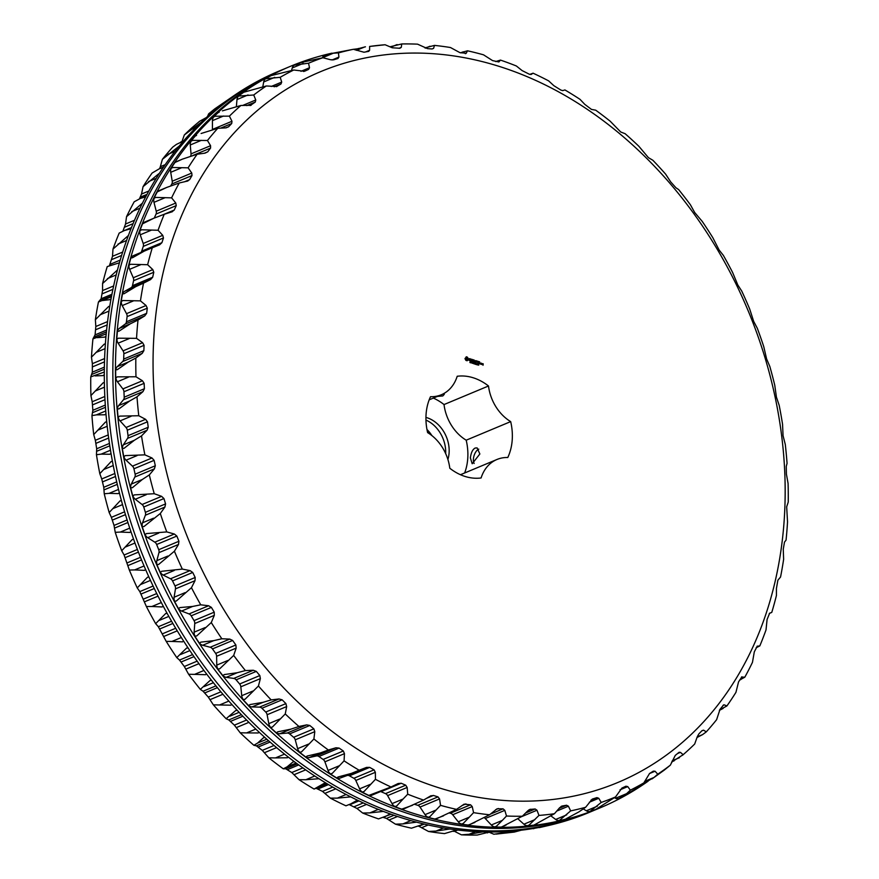 <?xml version="1.0" encoding="UTF-8"?>
<svg xmlns="http://www.w3.org/2000/svg" width="879" height="879" viewBox="0 0 879 879"><rect width="100%" height="100%" fill="white"/><g stroke="black" fill="none" stroke-linecap="round" stroke-linejoin="round"><path stroke-width="1.32" d="M599.939 807.922L597.335 809.01A401.802 315.319 -112.7 0 1 412.163 814.866A401.802 315.319 -112.7 0 1 119.335 448.477A401.802 315.319 -112.7 0 1 287.598 67.507L290.202 66.419A401.802 315.319 67.3 0 0 121.939 447.389A401.802 315.319 67.3 0 0 414.778 813.778A401.802 315.319 67.3 0 0 599.939 807.922A401.802 315.319 67.3 0 0 648.131 781.178M671.545 762.434A401.802 315.319 67.3 0 0 672.655 761.434M357.621 48.806A401.802 315.319 67.3 0 0 353.523 49.323M331.987 53.158A401.802 315.319 67.3 0 0 290.202 66.419M357.456 48.883L356.204 49.224A47.554 37.325 -112.7 0 1 356.467 49.29M355.193 49.894A6.219 4.878 -112.7 0 1 355.797 49.565L358.445 48.466M326.362 54.652L324.571 55.19A47.554 37.325 -112.7 0 1 324.955 55.234M324.648 55.366L333.394 53.19L322.351 57.805A6.219 4.878 -112.7 0 1 324.648 55.366A6.219 4.878 -112.7 0 1 324.988 55.245M300.376 62.695A401.549 315.132 67.3 0 0 294.179 65.068A47.554 37.325 -112.7 0 1 294.586 65.068L308.529 63.222A397.682 312.1 -112.7 0 1 322.857 57.739L300.376 62.695M291.564 70.353L292.235 67.98A6.219 4.878 -112.7 0 1 294.586 65.068M272.435 75.286L271.182 75.616A401.549 315.132 67.3 0 0 265.326 78.769A47.554 37.325 -112.7 0 1 265.733 78.714L280.203 77.297A397.682 312.1 -112.7 0 1 293.718 70.012L272.413 75.297M262.821 86.658L263.689 81.956A6.219 4.878 -112.7 0 1 265.733 78.714M243.769 92.24A401.549 315.132 67.3 0 0 238.319 96.141A47.554 37.325 -112.7 0 1 238.714 96.042L253.723 94.998A397.682 312.1 -112.7 0 1 266.304 85.977L243.769 92.24M236.374 106.524L236.989 99.569A6.219 4.878 -112.7 0 1 238.714 96.042M219.025 112.281A6.219 4.878 -112.7 0 1 219.19 112.204L218.421 112.402A401.549 315.132 67.3 0 0 213.443 117.017A47.554 37.325 -112.7 0 1 213.817 116.874L215.333 116.237L229.397 116.138A397.682 312.1 -112.7 0 1 240.912 105.469L222.42 110.853M212.421 129.729A4.142 3.252 -112.7 0 0 212.432 129.433L212.443 120.643A6.219 4.878 -112.7 0 1 213.817 116.874M195.797 135.827A6.219 4.878 -112.7 0 1 196.577 135.388L195.402 135.893A401.549 315.132 67.3 0 0 190.93 141.178L192.809 140.354L207.455 140.497A397.682 312.1 -112.7 0 1 217.772 128.301L201.104 133.498M190.556 156.22A4.142 3.252 -112.7 0 0 191.029 153.88L190.271 144.98A6.219 4.878 -112.7 0 1 191.248 141.036M175.251 162.439A6.219 4.878 -112.7 0 1 176.492 161.604L182.48 159.11L174.943 162.483A401.549 315.132 67.3 0 0 171.042 168.372L172.877 167.504L188.117 167.834A397.682 312.1 -112.7 0 1 197.149 154.232L182.48 159.11M170.68 185.898L171.801 183.997A4.142 3.252 -112.7 0 0 172.229 181.217L170.713 172.306A6.219 4.878 -112.7 0 1 171.295 168.252M157.517 191.853A6.219 4.878 -112.7 0 1 159.132 190.6L166.691 187.447L157.264 191.897A401.549 315.132 67.3 0 0 153.946 198.335L155.77 197.423L171.603 197.852A397.682 312.1 -112.7 0 1 179.239 182.986L166.691 187.447M154.254 218.069L156.044 214.058A4.142 3.252 -112.7 0 0 156.231 211.191L153.979 202.346A6.219 4.878 -112.7 0 1 154.177 198.214M142.75 223.793A6.219 4.878 -112.7 0 1 144.694 222.057L153.869 218.223L142.53 223.815A401.549 315.132 67.3 0 0 139.849 230.737L141.64 229.782L158.055 230.254A397.682 312.1 -112.7 0 1 164.241 214.267L153.869 218.223M140.794 252.537A4.142 3.252 -112.7 0 0 141.717 251.13L143.266 246.406A4.142 3.252 -112.7 0 0 143.189 243.483L140.233 234.803A6.219 4.878 -112.7 0 1 140.058 230.628M131.103 257.91A6.219 4.878 -112.7 0 1 133.311 255.668A6.219 4.878 -112.7 0 1 133.366 255.646L143.848 251.262M144.409 251.031L132.421 257.778L130.905 257.932A401.549 315.132 67.3 0 0 128.883 265.26L130.641 264.271L147.639 264.711A397.682 312.1 -112.7 0 1 152.287 247.779L133.311 255.668M122.675 293.861A6.219 4.878 -112.7 0 1 124.708 291.268L131.026 287.752A4.142 3.252 -112.7 0 0 132.476 285.686L133.586 280.709A4.142 3.252 -112.7 0 0 133.256 277.764L129.609 269.326A6.219 4.878 -112.7 0 1 129.07 265.161M122.5 293.883A401.549 315.132 67.3 0 0 121.159 301.552L122.873 300.53L140.442 300.871A397.682 312.1 -112.7 0 1 143.519 283.159L135.74 286.653L124.06 293.74L122.5 293.883M117.577 331.284A6.219 4.878 -112.7 0 1 119.335 328.383L125.203 324.065A4.142 3.252 -112.7 0 0 126.444 321.791L127.092 316.616A4.142 3.252 -112.7 0 0 126.521 313.671L122.214 305.584A6.219 4.878 -112.7 0 1 121.335 301.453M117.401 331.306A401.549 315.132 67.3 0 0 116.764 339.228L118.445 338.184L136.542 338.349A397.682 312.1 -112.7 0 1 138.014 320.033L130.378 323.78L119.006 331.163L117.401 331.306M115.83 369.795A6.219 4.878 -112.7 0 1 117.303 366.631L122.664 361.533A4.142 3.252 -112.7 0 0 123.675 359.082L123.862 353.765A4.142 3.252 -112.7 0 0 123.049 350.853L118.149 343.184A6.219 4.878 -112.7 0 1 116.918 339.14M115.665 369.817A401.549 315.132 67.3 0 0 115.731 377.915L117.368 376.849L135.981 376.772A397.682 312.1 -112.7 0 1 135.838 358.05L128.345 362.016L117.314 369.674L115.665 369.817M117.478 408.999A6.219 4.878 -112.7 0 1 118.643 405.593L123.434 399.78A4.142 3.252 -112.7 0 0 124.214 397.176L123.939 391.77A4.142 3.252 -112.7 0 0 122.884 388.925L117.423 381.75A6.219 4.878 -112.7 0 1 115.885 377.827M117.314 409.021A401.549 315.132 67.3 0 0 118.083 417.217L119.687 416.119L138.772 415.734A397.682 312.1 -112.7 0 1 137.003 396.803L129.674 400.978L119.006 408.867L117.314 409.021M122.489 448.488A6.219 4.878 -112.7 0 1 123.324 444.873L127.51 438.412A4.142 3.252 -112.7 0 0 128.037 435.676L127.301 430.238A4.142 3.252 -112.7 0 0 126.027 427.491L120.071 420.887A6.219 4.878 -112.7 0 1 118.225 417.118M122.335 448.51A401.549 315.132 67.3 0 0 123.785 456.706L125.345 455.608L144.881 454.85A397.682 312.1 -112.7 0 1 141.508 435.896L134.366 440.258L124.049 448.334L122.335 448.51M130.806 487.867A6.219 4.878 -112.7 0 1 131.312 484.076L134.839 477.033A4.142 3.252 -112.7 0 0 135.124 474.199L133.927 468.782A4.142 3.252 -112.7 0 0 132.443 466.145L126.049 460.189A6.219 4.878 -112.7 0 1 123.917 456.619M130.652 487.878A401.549 315.132 67.3 0 0 132.795 496.009L134.3 494.888L154.243 493.712A397.682 312.1 -112.7 0 1 149.309 474.935L142.343 479.473L132.41 487.691L130.652 487.878M142.354 526.708A6.219 4.878 -112.7 0 1 142.519 522.807L145.354 515.237A4.142 3.252 -112.7 0 0 145.376 512.336L143.749 506.996A4.142 3.252 -112.7 0 0 142.068 504.513L135.3 499.261A6.219 4.878 -112.7 0 1 132.916 495.921M142.2 526.73A401.549 315.132 67.3 0 0 145.002 534.707L146.474 533.575L166.768 531.916A397.682 312.1 -112.7 0 1 160.308 513.501L143.991 526.521L142.2 526.73M157.011 564.648A6.219 4.878 -112.7 0 1 156.825 560.648L158.945 552.649A4.142 3.252 -112.7 0 0 158.714 549.705L156.66 544.497A4.142 3.252 -112.7 0 0 154.803 542.178L147.738 537.684A6.219 4.878 -112.7 0 1 145.123 534.619M156.858 564.67A401.549 315.132 67.3 0 0 160.286 572.394L161.714 571.273L182.316 569.087A397.682 312.1 -112.7 0 1 174.405 551.221L158.681 564.428L156.858 564.67M174.624 601.269A6.219 4.878 -112.7 0 1 174.097 597.237L175.47 588.864A4.142 3.252 -112.7 0 0 174.987 585.919L172.526 580.898A4.142 3.252 -112.7 0 0 170.515 578.778L163.219 575.086A6.219 4.878 -112.7 0 1 160.407 572.306M174.481 601.291A401.549 315.132 67.3 0 0 178.492 608.707L179.876 607.587L192.622 606.455L200.731 604.818A397.682 312.1 -112.7 0 1 191.457 587.699L176.327 601.016L174.481 601.291M195.028 636.209A6.219 4.878 -112.7 0 1 194.138 632.166L194.753 623.53A4.142 3.252 -112.7 0 0 194.039 620.607L191.193 615.827A4.142 3.252 -112.7 0 0 189.04 613.927L181.59 611.07A6.219 4.878 -112.7 0 1 178.613 608.609M194.874 636.231A401.549 315.132 67.3 0 0 199.434 643.252L200.786 642.142L213.707 640.659L221.838 638.769A397.682 312.1 -112.7 0 1 211.279 622.552L196.742 635.924L194.874 636.231M217.992 669.106A6.219 4.878 -112.7 0 1 216.761 665.106L216.619 656.283A4.142 3.252 -112.7 0 0 215.663 653.405L212.465 648.911A4.142 3.252 -112.7 0 0 210.202 647.252L202.664 645.263A6.219 4.878 -112.7 0 1 199.555 643.153M217.827 669.139A401.549 315.132 67.3 0 0 222.903 675.676L224.211 674.589L237.275 672.721L245.395 670.567A397.682 312.1 -112.7 0 1 233.682 655.437L219.717 668.787L217.827 669.139M243.285 699.618A6.219 4.878 -112.7 0 1 241.736 695.707L240.824 686.796A4.142 3.252 -112.7 0 0 239.637 683.994L236.121 679.83A4.142 3.252 -112.7 0 0 233.759 678.423L226.233 677.335A6.219 4.878 -112.7 0 1 223.024 675.588M243.12 699.651A401.549 315.132 67.3 0 0 248.647 705.661L249.922 704.584L263.085 702.321L271.182 699.904A397.682 312.1 -112.7 0 1 258.426 686.005L245.032 699.266L243.12 699.651M270.655 727.438A6.219 4.878 -112.7 0 1 268.787 723.648L267.117 714.737A4.142 3.252 -112.7 0 0 265.722 712.045L261.931 708.254A4.142 3.252 -112.7 0 0 259.503 707.123L252.042 706.925A6.219 4.878 -112.7 0 1 248.768 705.562M270.479 727.482A401.549 315.132 67.3 0 0 276.402 732.888L277.643 731.844L290.872 729.152L298.937 726.472A397.682 312.1 -112.7 0 1 285.257 713.957L272.402 727.043L270.479 727.482M299.816 752.281A6.219 4.878 -112.7 0 1 297.64 748.655L295.245 739.832A4.142 3.252 -112.7 0 0 293.641 737.283L289.609 733.91A4.142 3.252 -112.7 0 0 287.136 733.053L279.841 733.756A6.219 4.878 -112.7 0 1 276.533 732.789M299.64 752.325A401.549 315.132 67.3 0 0 305.892 757.083L307.112 756.061L320.363 752.94L328.35 749.996A397.682 312.1 -112.7 0 1 313.902 738.986L301.563 751.842L299.64 752.325M330.482 773.883A6.219 4.878 -112.7 0 1 328.021 770.465L324.911 761.818A4.142 3.252 -112.7 0 0 323.12 759.434L318.89 756.511A4.142 3.252 -112.7 0 0 316.396 755.94L309.32 757.544A6.219 4.878 -112.7 0 1 306.035 756.973M330.284 773.938A401.549 315.132 67.3 0 0 336.811 778.003L337.997 777.003L351.237 773.443L359.148 770.235A397.682 312.1 -112.7 0 1 344.074 760.851L332.218 773.41L330.284 773.938M362.324 792.034A6.219 4.878 -112.7 0 1 359.599 788.848L355.808 780.475A4.142 3.252 -112.7 0 0 353.852 778.278L349.457 775.827A4.142 3.252 -112.7 0 0 346.974 775.564L340.206 778.047A6.219 4.878 -112.7 0 1 336.965 777.882M362.115 792.089A401.549 315.132 67.3 0 0 368.839 795.418L391.001 786.991A397.682 312.1 -112.7 0 1 375.443 779.31L364.049 791.518L362.115 792.089M372.158 795.055A6.219 4.878 -112.7 0 1 371.861 795.187A6.219 4.878 -112.7 0 1 369.004 795.286M380.607 791.539A4.142 3.252 -112.7 0 1 381.014 791.682L385.518 793.627A4.142 3.252 -112.7 0 1 387.617 795.616L407.164 787.452L407.713 794.198A397.682 312.1 -112.7 0 0 423.568 800.077L404.142 808.779A6.219 4.878 -112.7 0 1 401.846 809.01M395.012 806.526A6.219 4.878 -112.7 0 1 392.045 803.626L387.617 795.616M392.045 803.626L403.087 799.022L396.715 805.977L394.792 806.603A401.549 315.132 67.3 0 0 401.648 809.152L412.46 805.307M414.668 804.34L417.8 805.318A4.142 3.252 -112.7 0 1 420.019 807.076L439.566 798.912L440.533 805.351A397.682 312.1 -112.7 0 0 456.542 809.372L436.874 818.613A6.219 4.878 -112.7 0 1 435.138 818.909M428.238 817.239A6.219 4.878 -112.7 0 1 425.04 814.646L420.019 807.076M425.04 814.646L436.083 810.042L429.897 816.657L427.985 817.327A401.549 315.132 67.3 0 0 434.907 819.074L443.587 815.8M449.477 813.053L450.356 813.229A4.142 3.252 -112.7 0 1 452.685 814.734L472.232 806.57L473.572 812.646A397.682 312.1 -112.7 0 0 489.57 814.767L469.705 824.59A6.219 4.878 -112.7 0 1 468.562 824.876M461.64 824.041A6.219 4.878 -112.7 0 1 458.245 821.799L452.685 814.734M458.245 821.799L469.287 817.184L463.255 823.425L461.343 824.15A401.549 315.132 67.3 0 0 468.276 825.073L474.902 822.414M484.318 817.756A4.142 3.252 -112.7 0 1 485.263 818.525L504.81 810.361L506.502 816.02A397.682 312.1 -112.7 0 0 522.324 816.228L502.305 826.645A6.219 4.878 -112.7 0 1 501.799 826.82M494.899 826.864A6.219 4.878 -112.7 0 1 491.317 824.996L485.263 818.525M491.317 824.996L502.348 820.382L496.437 826.227L494.547 827.007A401.549 315.132 67.3 0 0 501.393 827.095L506.117 825.051M556.737 811.064L568.405 806.197L566.57 805.241L562.197 805.999L559.626 807.735L554.44 813.712L533.938 825.117A401.549 315.132 67.3 0 1 527.246 825.853A47.554 37.325 -112.7 0 0 527.598 825.667A6.219 4.878 -112.7 0 1 523.906 824.216L517.973 818.887M566.603 818.525L565.571 819.151A401.549 315.132 67.3 0 1 559.088 820.722A47.554 37.325 -112.7 0 0 559.418 820.492A6.219 4.878 -112.7 0 1 555.693 819.459L551.023 815.976M620.025 789.814L627.749 786.595L625.936 786.222L621.936 788.056L615.531 796.956L595.973 809.273A401.549 315.132 67.3 0 1 589.776 811.647A47.554 37.325 -112.7 0 0 590.073 811.372A6.219 4.878 -112.7 0 1 586.337 810.79L583.293 808.933M649.438 773.575L655.064 771.224L653.295 771.158L649.548 773.498L643.867 782.87L637.495 787.782L618.97 798.736A47.554 37.325 -112.7 0 0 619.234 798.418A6.219 4.878 -112.7 0 1 619.113 798.473A6.219 4.878 -112.7 0 1 615.542 798.275L614.476 797.769M644.67 781.365L654.02 777.454L646.054 782.046A6.219 4.878 -112.7 0 1 644.164 782.332M646.559 781.838A47.554 37.325 -112.7 0 1 646.384 782.101L647.779 781.321M529.773 74.396L533.07 73.188A397.682 312.1 -112.7 0 1 548.617 80.857L553.891 85.702L560.89 90.076L562.714 90.614L564.922 89.944A397.682 312.1 -112.7 0 1 579.997 99.327L584.788 104.359L591.457 109.403L595.709 110.183A397.682 312.1 -112.7 0 1 610.169 121.192L620.739 132.004L625.134 133.707A397.682 312.1 -112.7 0 1 638.813 146.222L648.416 157.649L652.877 160.275A397.682 312.1 -112.7 0 1 665.645 174.163L670.71 181.909L675.929 187.754L678.665 189.611A397.682 312.1 -112.7 0 1 690.389 204.741L694.685 212.498L702.233 221.409A397.682 312.1 -112.7 0 1 712.781 237.616L719.154 250.086L723.34 255.349A397.682 312.1 -112.7 0 1 732.614 272.479L737.822 285.005L741.755 291.092A397.682 312.1 -112.7 0 1 749.666 308.947L753.688 321.406L757.302 328.252A397.682 312.1 -112.7 0 1 763.763 346.667L766.598 358.907L769.828 366.466A397.682 312.1 -112.7 0 1 774.762 385.244L776.421 397.121L779.19 405.329A397.682 312.1 -112.7 0 1 782.552 424.282L783.046 435.665L785.288 444.433A397.682 312.1 -112.7 0 1 787.057 463.376L786.255 466.397L786.408 474.133L788.078 483.406A397.682 312.1 -112.7 0 1 788.232 502.129L786.672 506.82L787.529 521.829A397.682 312.1 -112.7 0 1 786.892 531.015A397.682 312.1 -112.7 0 1 786.057 540.135L784.486 542.112L783.255 549.287L783.628 559.308A397.682 312.1 -112.7 0 1 780.552 577.02L777.871 580.228L776.443 588.414L776.432 595.457A397.682 312.1 -112.7 0 1 771.773 612.399L769.279 613.465M769.586 613.212L771.773 612.399M769.63 613.201L767.081 619.508L766.016 629.913A397.682 312.1 -112.7 0 1 759.83 645.9L756.127 647.768M757.094 646.241L759.83 645.9M739.7 679.961L744.821 677.193A397.682 312.1 -112.7 0 0 752.468 662.326L754.303 651.855L757.28 646.131M741.03 679.401L739.591 680.126M741.513 677.061L744.821 677.193M719.648 709.891L726.911 705.947A397.682 312.1 -112.7 0 0 735.943 692.344L738.547 681.906L741.909 676.797M723.164 708.419L719.418 710.331M723.01 705.387L724.252 704.859L726.911 705.947M697.223 736.844L702.574 734.613L706.287 731.877A397.682 312.1 -112.7 0 0 716.616 719.681L720 709.375L723.659 704.881M702.574 734.613L696.981 737.525M701.739 730.91L703.563 730.152L706.287 731.877M701.969 730.669L703.563 730.152L701.969 730.669L698.827 733.954L697.267 736.745L694.674 744.041A397.682 312.1 -112.7 0 1 686.708 751.545A397.682 312.1 -112.7 0 1 683.159 754.698L673.446 760.928M671.765 761.917L672.479 761.5M677.533 753.545L680.423 752.347L683.159 754.698M680.423 752.347L678.731 752.578L675.27 755.402L670.336 765.18A397.682 312.1 -112.7 0 1 657.756 774.201L654.02 777.454M679.302 752.215L678.731 752.578M664.194 770.169L670.336 765.18M655.064 771.224L657.756 774.201M643.867 782.87A397.682 312.1 -112.7 0 1 630.353 790.166L626.573 793.671L619.113 798.473M619.201 798.615L620.761 797.78M619.234 798.418L620.706 797.802M627.749 786.595L630.353 790.166M615.531 796.956A397.682 312.1 -112.7 0 1 601.214 802.428L589.776 811.647M590.073 811.372L591.589 810.735M589.348 802.219L598.764 798.286L601.214 802.428M598.764 798.286L596.929 797.627L592.49 799.011M592.248 799.132L585.623 807.274A397.682 312.1 -112.7 0 1 570.647 810.888L559.088 820.722M566.68 818.47L578.832 811.932L585.623 807.274M559.418 820.492L560.934 819.854M568.405 806.197L570.647 810.888M561 806.504L561.615 806.175M554.44 813.712A397.682 312.1 -112.7 0 1 538.97 815.426L529.114 825.04L527.246 825.853M527.598 825.667L529.114 825.04M521.676 816.624L536.981 810.229L538.97 815.426M536.981 810.229L535.168 808.988L529.707 809.438M528.675 810.042L530.685 809.207L527.949 810.669L522.324 816.228M502.348 820.382L506.502 816.02M504.81 810.361L503.063 808.834L497.096 808.768L489.57 814.767M469.287 817.184L473.572 812.646M472.232 806.57L470.551 804.79L464.112 804.164L456.542 809.372M436.083 810.042L440.533 805.351M439.566 798.912L437.995 796.879L433.424 795.451L430.38 796.055L423.568 800.077M431.106 795.682L430.38 796.055M403.087 799.022L407.713 794.198M407.164 787.452L405.724 785.189L401.209 783.244L398.11 783.541L391.001 786.991M355.808 780.475L375.355 772.311L375.443 779.31M375.355 772.311L374.058 769.839L369.663 767.389L366.521 767.4L359.148 770.235M324.911 761.818L344.458 753.655L344.074 760.851M344.458 753.655L343.326 750.996L339.085 748.073L335.943 747.776L328.35 749.996M295.245 739.832L314.792 731.669L313.902 738.986M314.792 731.669L313.847 728.845L309.804 725.472L306.683 724.878L298.937 726.472M267.117 714.737L286.664 706.573L285.257 713.957M286.664 706.573L285.917 703.607L282.126 699.816L279.039 698.959L271.182 699.904M240.824 686.796L260.371 678.632L258.426 686.005M260.371 678.632L259.832 675.555L256.327 671.391L253.306 670.259L245.395 670.567M216.619 656.283L236.165 648.12L233.682 655.437M236.165 648.12L235.858 644.977L232.66 640.472L229.738 639.088L221.838 638.769M194.753 623.53L214.3 615.366L211.279 622.552M214.3 615.366L214.234 612.169L211.389 607.389L208.587 605.752L200.731 604.818M175.47 588.864L195.017 580.7L191.457 587.699M195.017 580.7L195.193 577.481L192.721 572.46L190.062 570.614L182.316 569.087M158.945 552.649L178.492 544.475L174.405 551.221M178.492 544.475L178.92 541.266L176.855 536.058L174.35 534.014L166.768 531.916M145.354 515.237L164.9 507.073L160.308 513.501M164.9 507.073L165.582 503.898L163.944 498.558L161.615 496.349L154.243 493.712M134.839 477.033L154.385 468.859L149.309 474.935M154.385 468.859L155.319 465.76L154.122 460.343L151.99 457.981L144.881 454.85M127.51 438.412L147.057 430.249L141.508 435.896M147.057 430.249L148.232 427.238L147.496 421.799L145.573 419.316L138.772 415.734M123.434 399.78L142.98 391.616L137.003 396.803M142.98 391.616L144.409 388.738L144.134 383.332L142.431 380.761L135.981 376.772M122.664 361.533L142.211 353.369L135.838 358.05M142.211 353.369L143.87 350.644L144.068 345.326L142.596 342.689L136.542 338.349M125.203 324.065L144.749 315.902L138.014 320.033M144.749 315.902L146.639 313.353L147.287 308.177L146.068 305.507L140.442 300.871M131.026 287.752L150.573 279.588L143.519 283.159M150.573 279.588L152.671 277.248L153.781 272.27L152.803 269.6L147.639 264.711M159.681 244.791L152.287 247.779M159.615 244.812L161.912 242.692L163.461 237.967L162.736 235.319L158.055 230.254M172.317 211.729L164.241 214.267M171.79 211.927L174.262 210.048L176.25 205.62L175.778 203.027L171.603 197.852M187.952 180.953L179.239 182.986M186.963 181.272L189.6 179.646L191.996 175.558L191.776 173.053L188.117 167.834M204.324 153.243L207.774 151.803L204.994 153.155L197.149 154.232M207.774 151.803L210.553 148.101L210.575 145.705L207.455 140.497M226.112 127.829L228.584 126.796L225.683 127.862L217.772 128.301M228.584 126.796L231.715 123.521L231.979 121.269L229.397 116.138M213.443 117.017L215.333 116.237M251.108 105.304L240.912 105.469M250.196 105.568L255.284 102.063L255.767 99.986L253.723 94.998M238.319 96.141L240.231 95.415M276.863 86.516L266.304 85.977M276.402 86.669L280.994 83.966L281.709 82.088L280.203 77.297M265.326 78.769L267.249 78.088M304.53 71.276L293.718 70.012M304.442 71.309L308.606 69.408L309.518 67.738L308.529 63.222M294.179 65.068L296.102 64.431M338.041 58.464L333.613 59.838L330.471 59.728L322.857 57.739M337.822 58.541L338.92 57.102L338.448 52.905A397.682 312.1 -112.7 0 1 353.424 49.29L327.713 54.234M333.394 53.19L338.448 52.905M368.861 51.323L363.972 52.235L353.424 49.29M368.345 51.465L369.619 50.279L369.619 46.455A397.682 312.1 -112.7 0 1 385.101 44.752L369.619 46.455M358.138 48.697L365.455 46.807M399.868 48.268L401.285 47.345L399.868 48.268L392.265 47.785L385.101 44.752M389.968 46.807L401.747 43.95A397.682 312.1 -112.7 0 1 417.569 44.159L427.491 48.631L432.05 48.96L433.6 48.334L434.49 45.4A397.682 312.1 -112.7 0 1 450.487 47.532L459.992 52.685L466.244 53.212L467.518 50.806A397.682 312.1 -112.7 0 1 483.538 54.828L492.548 60.596L498.865 61.959L500.492 60.102A397.682 312.1 -112.7 0 1 516.358 65.98L522.071 70.562L529.334 74.221L531.136 74.473L533.07 73.188M399 48.301L401.285 47.345L401.747 43.95M432.05 48.96L433.6 48.334L432.083 48.971M424.909 47.884L434.49 45.4M465.87 53.531L465.233 53.641M460.409 52.762L467.518 50.806M495.69 61.563L500.492 60.102M594.358 810.229A401.802 315.319 -112.7 0 1 591.402 811.493A401.802 315.319 -112.7 0 1 406.23 817.349A401.802 315.319 -112.7 0 1 113.402 450.949A401.802 315.319 -112.7 0 1 281.665 69.99A401.802 315.319 -112.7 0 1 284.642 68.771M783.837 524.884A385.244 302.332 -112.7 0 1 286.642 690.938A385.244 302.332 -112.7 0 1 336.965 65.518A385.244 302.332 -112.7 0 1 783.837 524.884M281.665 69.99L279.061 71.078A401.802 315.319 67.3 0 0 110.787 452.037A401.802 315.319 67.3 0 0 403.626 818.437A401.802 315.319 67.3 0 0 588.798 812.581L591.402 811.493M466.496 356.775L464.969 358.61L465.903 360.39L467.101 360.764L468.166 359.95L468.276 358.577L467.397 357.149L466.156 356.874M469.65 358.61L469.133 359.39L470.243 360.544L469.144 360.39L470.43 360.753L469.353 359.28L470.474 359.126L469.188 358.786M470.748 359.071L471.309 361.313L471.562 359.445L472.188 359.522L470.748 359.071M473.605 359.841L472.462 359.61L472.309 361.511L473.429 361.972L472.528 361.456L472.583 360.731L473.418 360.873L472.66 359.786L473.704 359.994L472.462 359.654M470.584 362.522L469.913 362.544L470.078 361.708L470.43 362.587M471.353 362.346L470.737 362.862L470.825 361.884L471.353 362.346L470.803 362.082M472.1 363.28L471.529 362.104L472.1 363.28M473.891 362.84L473.594 363.741L472.847 362.511L473.067 363.412L473.759 362.895M474.814 361.555L474.188 360.027L474.012 362.148L474.242 360.61L474.792 361.906L475.506 360.994L475.594 362.522L475.748 360.621L474.638 361.632M477.418 361.148L476.176 360.764L476.121 362.807L476.297 361.895L477.132 362.027L476.374 360.939L477.242 361.214M477.945 361.313L477.682 363.291L477.726 361.401M479.626 361.829L478.385 361.445L478.231 363.346L479.352 363.807L478.451 363.291L478.506 362.577L479.341 362.719L478.583 361.632L479.462 361.895M474.638 364.071L474.067 362.884L474.638 364.071M475.407 364.302L474.946 363.159L475.407 364.302M476.55 364.159L476 364.378L476.066 363.62L476.429 364.214M477.297 364.389L476.748 364.62L476.803 363.851L477.165 364.444M478 365.115L477.517 364.005L478 365.115M478.78 365.071L478.143 364.873L478.605 364.302L478.78 365.071M481.121 364.356L480.615 362.983L481.121 364.356M481.703 363.445L481.516 364.477L482.296 363.774L481.483 363.532M483.131 363.763L482.406 363.664L483 365.279L483.219 363.917L482.406 363.719M496.976 459.475A40.643 31.897 -112.7 0 0 481.099 477.967A52.674 41.335 -112.7 0 1 449.795 468.243A40.643 31.897 -112.7 0 0 427.623 432.622A52.674 41.335 -112.7 0 1 430.512 396.704A40.643 31.897 -112.7 0 0 441.324 394.759A40.643 31.897 -112.7 0 0 457.201 376.267A52.674 41.335 -112.7 0 1 488.504 385.991A40.643 31.897 -112.7 0 0 510.677 421.612A52.674 41.335 -112.7 0 1 507.787 457.519A40.643 31.897 -112.7 0 0 496.976 459.475L460.475 474.715M468.276 358.577L467.716 358.412M470.111 358.753L469.408 358.709M472.089 359.368L470.792 359.137M472.605 360.5L473.32 360.72M472.528 361.456L473.451 361.741M474.737 361.851L475.517 360.72M477.132 361.181L476.176 360.808M476.319 361.654L477.033 361.873M479.352 361.862L478.385 361.5M478.528 362.335L479.242 362.566M479.374 363.576L478.275 363.412M481.22 363.17L480.494 363.126M433.347 398.088A52.674 41.335 67.3 0 1 444.027 404.56L488.504 385.991M437.357 396.407L442.785 395.946L444.291 394.319L444.082 393.396M444.027 404.56A40.643 31.897 67.3 0 0 466.2 440.192L510.677 421.612M464.639 472.979A52.674 41.335 67.3 0 0 466.2 440.192M470.375 457.948C471.067 452.608 472.671 449.301 475.209 448.026L477.121 447.905L479.857 453.982L472.199 463.749L470.375 457.948M230.727 97.877L214.806 108.831L226.046 101.338M207.455 116.566L208.664 113.82L214.597 108.996M201.654 121.939L184.326 134.959A397.682 312.1 -112.7 0 1 192.292 127.455L199.555 121.302L206.345 117.566M205.554 118.072L206.246 117.654M184.326 134.959L182.019 141.475M179.338 146.002L162.384 159.319A397.682 312.1 -112.7 0 1 172.713 147.123L176.426 144.387L183.579 140.97M162.384 159.319L160.33 166.702L165.23 164.648M159.582 168.669L160.33 166.702M159.528 173.152L143.057 186.656A397.682 312.1 -112.7 0 1 152.089 173.053L159.352 168.768L163.296 167.46M143.057 186.656L141.53 194.039L148.87 190.974M139.409 198.874L141.53 194.039M142.508 203.082L126.532 216.673A397.682 312.1 -112.7 0 1 134.179 201.807L140.431 198.412L145.716 196.819M126.532 216.673L125.532 224.013L134.542 220.255M122.873 231.232L125.532 224.013M128.444 235.462L112.984 249.087A397.682 312.1 -112.7 0 1 119.17 233.1L124.368 230.551L131.048 228.705M112.984 249.087L112.501 256.305L122.708 252.042M109.37 265.799L112.501 256.305M117.5 269.974L102.568 283.543A397.682 312.1 -112.7 0 1 107.227 266.601L119.467 262.788M102.568 283.543L102.557 290.586L113.655 285.95M109.787 306.255L108.688 306.452L95.371 319.692A397.682 312.1 -112.7 0 1 98.448 301.98L101.129 298.772L102.557 290.586M98.448 301.98L111.457 296.805M111.095 298.728L109.875 299.662L102.524 300.53M95.371 319.692L95.822 326.494L107.59 321.582M105.403 343.931L104.26 344.107L91.471 357.171A397.682 312.1 -112.7 0 1 92.943 338.865L95.086 334.888L95.822 326.494M92.943 338.865L106.238 333.855M106.029 336.13L104.821 337.096L97.151 337.657M91.471 357.171L92.361 363.675L104.623 358.555M104.381 382.607L103.184 382.772L90.922 395.594A397.682 312.1 -112.7 0 1 90.768 376.871L92.328 372.18L92.361 363.675M90.768 376.871L104.326 372.048M104.315 374.63L103.129 375.597L95.119 375.893M90.922 395.594L92.196 401.747L104.832 396.462M106.733 421.898L105.491 422.041L93.712 434.567A397.682 312.1 -112.7 0 1 91.943 415.624L92.866 410.273L92.196 401.747M91.943 415.624L96.459 414.855L105.744 410.976M105.985 413.822L104.821 414.789L96.459 414.855M93.712 434.567L95.339 440.302L108.249 434.907M112.446 461.398L111.161 461.53L99.81 473.671A397.682 312.1 -112.7 0 1 96.448 454.718L96.69 448.773L95.339 440.302M96.448 454.718L101.14 454.135L110.49 450.235M111.007 453.311L109.864 454.267L101.14 454.135M99.81 473.671L101.744 478.967L114.863 473.495M121.445 500.689L120.115 500.821L109.172 512.534A397.682 312.1 -112.7 0 1 104.238 493.756L103.766 487.296L101.744 478.967M104.238 493.756L109.128 493.35L118.522 489.427M119.335 492.669L118.225 493.613L109.128 493.35M109.172 512.534L111.369 517.335L124.609 511.809M133.652 539.387L132.279 539.508L121.698 550.748A397.682 312.1 -112.7 0 1 115.237 532.333L114.028 525.433L111.369 517.335M115.237 532.333L120.335 532.07L129.751 528.136M130.894 531.52L129.806 532.443L120.335 532.07M121.698 550.748L124.104 555.001L137.399 549.452M148.936 577.074L147.529 577.195L137.245 587.908A397.682 312.1 -112.7 0 1 129.334 570.053L124.104 555.001M129.334 570.053L134.641 569.922L144.068 565.977M145.551 569.449L144.497 570.35L134.641 569.922M137.245 587.908L139.816 591.6L153.1 586.051M167.131 613.388L165.691 613.509L155.66 623.65A397.682 312.1 -112.7 0 1 146.386 606.521L139.816 591.6M146.386 606.521L151.913 606.499L161.329 602.565M163.175 606.07L162.143 606.949L151.913 606.499M155.66 623.65L158.341 626.738L171.559 621.222M188.062 647.933L186.601 648.065L176.767 657.591A397.682 312.1 -112.7 0 1 166.219 641.384L158.341 626.738M166.219 641.384L171.954 641.439L181.349 637.517M183.568 641.011L182.557 641.857L171.954 641.439M176.767 657.591L179.503 660.074L192.567 654.613M211.52 680.368L210.026 680.511L200.335 689.389A397.682 312.1 -112.7 0 1 188.611 674.259L184.315 666.502L179.503 660.074M188.611 674.259L194.578 674.369L203.928 670.468M206.521 673.907L205.532 674.709L194.578 674.369M200.335 689.389L203.071 691.246L215.926 685.873M237.253 710.353L235.737 710.518L226.123 718.725A397.682 312.1 -112.7 0 1 213.355 704.837L208.29 697.091L203.071 691.246M213.355 704.837L219.552 704.969L228.826 701.09M231.803 704.431L230.847 705.189L219.552 704.969M226.123 718.725L228.804 719.945L241.362 714.693M264.986 737.591L263.458 737.767L257.657 743.03L253.866 745.293A397.682 312.1 -112.7 0 1 240.187 732.778L234.374 725.142L228.804 719.945M240.187 732.778L246.603 732.91L255.789 729.076M259.162 732.251L258.217 732.965L246.603 732.91M253.866 745.293L256.437 745.864L268.589 740.799M294.454 761.785L292.916 761.983L287.136 766.818L283.291 768.817A397.682 312.1 -112.7 0 1 268.831 757.808L262.294 750.38L256.437 745.864M268.831 757.808L275.457 757.918L284.532 754.127M288.312 757.105L287.378 757.764L275.457 757.918M283.291 768.817L285.697 768.762L297.311 763.906M325.34 782.706L314.078 789.056A397.682 312.1 -112.7 0 1 299.003 779.673L291.773 772.531L285.697 768.762M299.003 779.673L305.837 779.728L314.737 776.003M318.934 778.717L305.837 779.728M314.078 789.056L327.186 783.826M358.577 800.736L345.93 805.812A397.682 312.1 -112.7 0 1 330.383 798.143L322.505 791.375L316.286 788.386M330.383 798.143L337.415 798.121L346.095 794.484M350.743 796.879L337.415 798.121M349.974 804.318L357.324 800.143M391.056 814.24L378.508 818.898A397.682 312.1 -112.7 0 1 362.642 813.02L356.929 808.438L349.227 804.604M362.642 813.02L369.861 812.899L378.256 809.394M383.387 811.405L369.861 812.899M384.683 816.91L390.078 813.899M383.31 817.437L386.452 818.404L393.968 815.272M423.942 824.008L411.482 828.194A397.682 312.1 -112.7 0 1 395.462 824.172L386.452 818.404M395.462 824.172L402.857 823.92L410.834 820.579M416.525 822.151L402.857 823.92M419.008 826.073L423.238 823.843M418.591 826.238L424.315 824.095M456.882 829.941L444.51 833.6A397.682 312.1 -112.7 0 1 428.512 831.468L419.008 826.315M428.512 831.468L436.061 831.062L443.434 827.985M449.817 828.996L436.061 831.062M453.355 831.413L456.465 829.886M489.515 831.995L477.253 835.05A397.682 312.1 -112.7 0 1 461.431 834.841L454.091 831.116M461.431 834.841L469.133 834.259L475.528 831.589M482.879 831.886L469.133 834.259M487.351 832.896L489.317 831.995M515.204 830.842L493.899 834.248L489.032 832.193M496.13 834.094L514.226 832.094L521.214 830.215M544.222 826.447L525.477 829.677M466.903 359.753L465.914 358.16L467.287 358.28L467.386 359.379L466.342 359.819L465.881 358.017M481.033 364.093L480.692 363.247L481.033 364.093L480.461 364.093M482.978 364.313L482.395 364.313M447.905 459.475A29.864 23.436 67.3 0 0 449.07 453.267A29.864 23.436 67.3 0 0 425.941 417.426M474.155 463.486A8.296 4.296 107.3 0 1 474.111 455.487A8.296 4.296 107.3 0 1 478.769 449.147M476.374 364.411L476.198 363.664L476.143 364.543M477.121 364.642L476.945 363.895L476.879 364.774M425.963 420.085A29.864 23.436 -112.7 0 1 445.675 453.586M426.963 429.49A29.864 23.436 -112.7 0 1 431.908 435.599M427.381 431.523A29.864 23.436 -112.7 0 1 429.007 433.49M672.314 760.687L679.445 757.698M615.542 798.275L626.573 793.671M586.337 810.79L597.379 806.175M590.996 800.099L596.929 797.627M555.693 819.459L566.724 814.855M559.066 808.372L566.57 805.241M523.906 824.216L534.937 819.602M525.598 812.987L535.168 808.988M490.284 814.174L503.063 808.834M495.602 809.713L498.492 808.504M450.356 813.229L470.551 804.79M461.816 805.636L465.958 803.9M417.8 805.318L437.995 796.879M426.502 798.352L433.424 795.451M385.518 793.627L405.724 785.189M381.014 791.682L401.209 783.244M359.599 788.848L370.63 784.244M353.852 778.278L374.058 769.839M349.457 775.827L369.663 767.389M346.974 775.564L366.521 767.4M340.206 778.047L351.237 773.443M328.021 770.465L339.052 765.851M323.12 759.434L343.326 750.996M318.89 756.511L339.085 748.073M316.396 755.94L335.943 747.776M309.32 757.544L320.363 752.94M297.64 748.655L308.683 744.041M293.641 737.283L313.847 728.845M289.609 733.91L309.804 725.472M287.136 733.053L306.683 724.878M279.841 733.756L290.872 729.152M268.787 723.648L279.819 719.033M265.722 712.045L285.917 703.607M261.931 708.254L282.126 699.816M259.503 707.123L279.039 698.959M252.042 706.925L263.085 702.321M241.736 695.707L252.767 691.092M239.637 683.994L259.832 675.555M236.121 679.83L256.327 671.391M233.759 678.423L253.306 670.259M226.233 677.335L237.275 672.721M216.761 665.106L227.804 660.492M215.663 653.405L235.858 644.977M212.465 648.911L232.66 640.472M210.202 647.252L229.738 639.088M202.664 645.263L213.707 640.659M194.138 632.166L205.181 627.562M194.039 620.607L214.234 612.169M191.193 615.827L211.389 607.389M189.04 613.927L208.587 605.752M181.59 611.07L192.622 606.455M174.097 597.237L185.128 592.622M174.987 585.919L195.193 577.481M172.526 580.898L192.721 572.46M170.515 578.778L190.062 570.614M163.219 575.086L174.251 570.471M156.825 560.648L167.867 556.044M158.714 549.705L178.92 541.266M156.66 544.497L176.855 536.058M154.803 542.178L174.35 534.014M147.738 537.684L158.769 533.081M142.519 522.807L153.55 518.192M145.376 512.336L165.582 503.898M143.749 506.996L163.944 498.558M142.068 504.513L161.615 496.349M135.3 499.261L146.343 494.646M131.312 484.076L142.343 479.473M135.124 474.199L155.319 465.76M133.927 468.782L154.122 460.343M132.443 466.145L151.99 457.981M126.049 460.189L137.091 455.586M123.324 444.873L134.366 440.258M128.037 435.676L148.232 427.238M127.301 430.238L147.496 421.799M126.027 427.491L145.573 419.316M120.071 420.887L131.103 416.283M118.643 405.593L129.674 400.978M124.214 397.176L144.409 388.738M123.939 391.77L144.134 383.332M122.884 388.925L142.431 380.761M117.423 381.75L128.466 377.146M117.303 366.631L128.345 362.016M123.675 359.082L143.87 350.644M123.862 353.765L144.068 345.326M123.049 350.853L142.596 342.689M118.149 343.184L129.18 338.58M119.335 328.383L130.378 323.78M126.444 321.791L146.639 313.353M127.092 316.616L147.287 308.177M126.521 313.671L146.068 305.507M122.214 305.584L133.256 300.97M124.708 291.268L135.74 286.653M132.476 285.686L152.671 277.248M133.586 280.709L153.781 272.27M133.256 277.764L152.803 269.6M129.609 269.326L140.64 264.722M141.717 251.13L161.912 242.692M143.266 246.406L163.461 237.967M143.189 243.483L162.736 235.319M140.233 234.803L151.265 230.188M163.384 214.586L174.262 210.048M156.044 214.058L176.25 205.62M156.231 211.191L175.778 203.027M153.979 202.346L165.01 197.731M184.304 181.854L189.6 179.646M171.801 183.997L191.996 175.558M172.229 181.217L191.776 173.053M170.713 172.306L181.755 167.691M192.655 155.572L210.553 148.101M191.029 153.88L210.575 145.705M190.271 144.98L201.302 140.365M220.64 128.147L231.715 123.521M212.432 129.433L231.979 121.269M212.443 120.643L223.475 116.039M246.779 105.612L255.284 102.063M242.549 105.513L255.767 99.986M236.989 99.569L248.032 94.954M274.237 86.79L280.994 83.966M271.193 86.483L281.709 82.088M263.689 81.956L274.72 77.341M303.552 71.518L308.606 69.408M300.948 71.32L309.518 67.738M292.235 67.98L303.277 63.376M332.02 59.992L338.92 57.102M365.675 51.927L369.619 50.279M356.522 50.345L364.774 46.906M390.847 47.18L397.088 44.565M425.458 48.125L430.007 46.213M460.805 52.839L463.2 51.828M495.756 61.585L496.316 61.354M214.806 108.831L218.179 107.425M190.26 129.916L195.995 127.521M168.087 154.243L175.064 151.331M148.529 181.568L156.253 178.338M140.453 197.094L147.035 194.336M131.795 211.608L140.014 208.18M124.697 227.145L133.114 223.64M118.039 244.065L126.609 240.494M111.919 259.492L121.643 255.437M110.358 264.216L120.247 260.096M107.425 278.599L116.237 274.918M102.239 293.806L112.941 289.334M101.129 298.772L111.941 294.256M100.327 300.574L111.633 295.849M100.03 314.847L109.029 311.089M95.745 329.713L107.183 324.933M95.086 334.888L106.612 330.064M94.514 336.888L106.425 331.91M95.965 352.457L105.095 348.633M92.515 366.862L104.513 361.851M92.328 372.18L104.381 367.136M91.976 374.355L104.359 369.18M95.24 391.023L104.48 387.156M92.592 404.867L104.997 399.681M92.866 410.273L105.315 405.065M92.745 412.603L105.469 407.285M97.888 430.15L107.205 426.26M95.954 443.335L108.666 438.028M96.69 448.773L109.435 443.445M96.811 451.235L109.798 445.807M103.865 469.463L113.237 465.54M102.579 481.879L115.501 476.473M103.766 487.296L116.72 481.879M104.151 489.845L117.303 484.351M113.116 508.523L122.522 504.601M112.402 520.093L125.455 514.644M114.028 525.433L127.103 519.972M114.655 528.059L127.916 522.522M125.554 546.958L134.97 543.013M125.312 557.594L138.421 552.111M127.367 562.802L140.486 557.319M128.246 565.461L141.541 559.912M141.036 584.348L150.452 580.415M141.178 593.995L154.275 588.523M143.64 599.017L156.737 593.545M144.771 601.686L158.033 596.149M159.407 620.332L168.812 616.41M159.846 628.914L172.855 623.475M162.692 633.704L175.69 628.265M164.065 636.352L177.239 630.847M180.481 654.536L189.864 650.614M181.118 662.008L193.973 656.635M184.315 666.502L197.138 661.151M185.919 669.106L198.94 663.667M204.049 686.598L213.377 682.708M204.774 692.927L217.377 687.664M208.29 697.091L220.849 691.839M210.125 699.618L222.903 694.278M229.858 716.198L239.11 712.331M230.584 721.351L242.835 716.231M234.374 725.142L246.57 720.044M236.429 727.559L248.878 722.351M257.657 743.03L266.798 739.206M258.261 746.996L270.051 742.074M262.294 750.38L274.017 745.48M264.557 752.655L276.566 747.633M287.136 766.818L296.146 763.049M287.543 769.597L298.717 764.928M291.773 772.531L302.848 767.905M294.212 774.641L305.65 769.872M318.022 787.32L326.845 783.628M318.11 788.924L328.471 784.595M322.505 791.375L332.723 787.101M325.109 793.297L335.778 788.848M349.666 804.779L358.929 800.901M354.171 806.724L363.258 802.923M356.929 808.438L366.543 804.417M389.331 819.898L397.528 816.47M421.986 827.557L428.15 824.985M454.564 831.347L457.695 830.04M501.722 833.479L506.414 831.523M533.509 828.732L534.553 828.293M686.708 751.545L682.533 755.259M674.193 760.785L671.831 761.774M664.403 770.004L652.042 778.893M537.003 823.667L534.663 824.645M381.805 791.034L371.861 795.187M246.307 91.372L244.801 91.998M441.324 394.759L429.194 399.824M183.788 140.728L180.898 141.937M163.626 166.988L159.352 168.768M146.123 196.028L140.431 198.412M131.498 227.573L124.368 230.551M547.013 825.842L539.431 827.6"/></g></svg>
